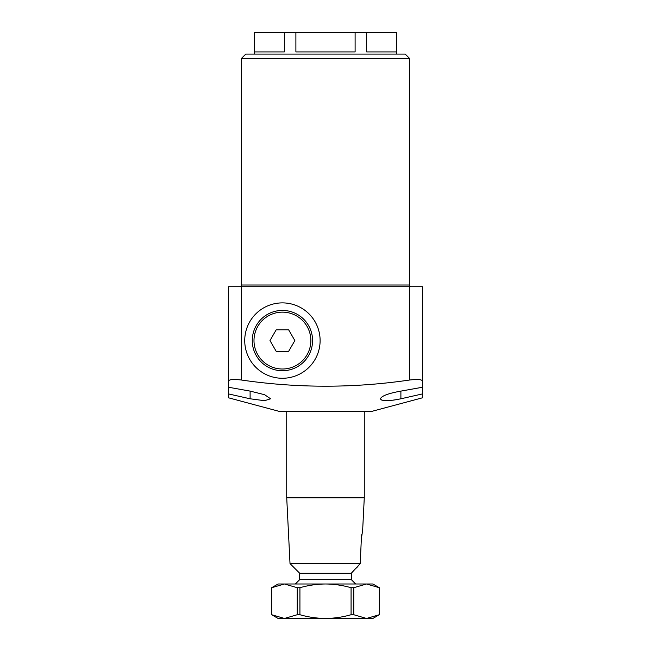 <?xml version="1.0" encoding="UTF-8"?>
<svg xmlns="http://www.w3.org/2000/svg" width="651" height="651" viewBox="0 0 651 651"><rect width="100%" height="100%" fill="white"/><g stroke="black" fill="none" stroke-linecap="round" stroke-linejoin="round"><path stroke-width="0.98" d="M320.113 340.579A37.693 37.693 0 0 0 282.42 302.886A37.693 37.693 0 0 0 244.727 340.579A37.693 37.693 0 0 0 282.42 378.272A37.693 37.693 0 0 0 320.113 340.579M422.434 370.736L422.434 393.928L400.894 398.786L422.434 393.928L422.434 397.81L370.736 411.66L280.264 411.66L228.566 397.81L228.566 370.736M380.876 399.633L381.966 400.178M393.204 400.17L396.923 399.576M400.894 391.105L400.894 398.786C388.476 401.293 381.657 401.293 380.428 398.786C381.576 395.914 388.403 393.359 400.894 391.105L422.434 387.255L422.434 380.957C421.71 379.419 417.397 379.11 409.512 380.029L409.512 286.725L241.488 286.725L241.488 380.029C297.662 388.248 353.664 388.248 409.512 380.029M411.229 286.725A1.725 1.725 0 0 1 409.512 285.008L409.512 58.395L241.488 58.395L245.801 54.09L405.199 54.09L409.512 58.395M239.771 286.725A1.725 1.725 0 0 0 241.488 285.008L241.488 58.395M254.419 54.09L254.419 32.55L254.728 51.934L284.341 51.934L284.341 32.55L295.888 32.55L295.888 51.934L355.112 51.934L355.112 32.55L366.659 32.55L366.659 51.934L396.272 51.934L396.581 32.55L396.581 54.09M409.512 286.725L422.434 286.725L422.434 380.957M250.106 391.105L264.623 394.709L270.572 398.786L264.591 400.699L250.106 398.786L250.106 391.105L228.566 387.255L228.566 286.725L241.488 286.725M254.728 32.55L284.341 32.55M295.888 32.55L355.112 32.55M366.659 32.55L396.272 32.55M241.488 380.029C233.619 379.11 229.315 379.419 228.566 380.957M250.106 398.786L228.566 393.928M351.345 573.214L351.345 579.675L299.655 579.675L299.655 573.214L351.345 573.214L360.215 563.579L361.354 538.751L360.215 563.579L356.447 568.014M299.655 579.675L295.342 583.988M351.345 579.675L355.658 583.988M361.354 538.751L362.648 530.386L364.275 497.82L286.725 497.82L286.725 411.66M364.275 497.82L364.275 411.66M360.215 563.579L290.012 563.579L286.725 497.82M299.655 573.214L290.012 563.579M362.648 530.386L362.485 531.029M361.842 534.154L361.639 535.537M361.63 535.643L361.37 538.54M299.924 587.715C308.224 585.33 316.752 584.085 325.5 583.988C334.142 584.069 342.67 585.314 351.076 587.715L351.076 614.723C342.67 617.124 334.142 618.369 325.5 618.45C316.752 618.352 308.224 617.107 299.924 614.723L299.924 587.715L297.247 587.715L297.247 614.723L284.463 618.45L271.67 614.723L271.67 587.715L284.463 583.988L297.247 587.715M353.753 587.715L366.537 583.988L379.33 587.715L379.33 614.723L366.537 618.45L353.753 614.723L353.753 587.715L351.076 587.715M379.33 614.723L372.893 618.45L366.798 618.45M271.67 587.715L271.67 614.723M297.247 614.723L299.924 614.723M271.646 587.715L278.107 583.988L372.893 583.988L379.33 587.715M351.076 614.723L353.753 614.723M366.537 618.45L278.107 618.45L271.646 614.723M256.299 355.658A30.158 30.158 0 0 1 267.341 314.466A30.158 30.158 0 0 1 308.533 325.5A30.158 30.158 0 0 1 297.499 366.692A30.158 30.158 0 0 1 256.299 355.658A30.158 30.158 0 0 0 297.499 366.692A30.158 30.158 0 0 0 308.533 325.5M276.203 329.805L269.986 340.579L276.203 351.345L288.637 351.345L294.854 340.579L288.637 329.805L276.203 329.805M241.488 285.008L409.512 285.008M307.044 326.363A28.432 28.432 0 0 0 268.204 315.955A28.432 28.432 0 0 0 257.796 354.795A28.432 28.432 0 0 0 296.636 365.203A28.432 28.432 0 0 0 307.044 326.363M379.354 587.715L379.354 614.723"/></g></svg>
